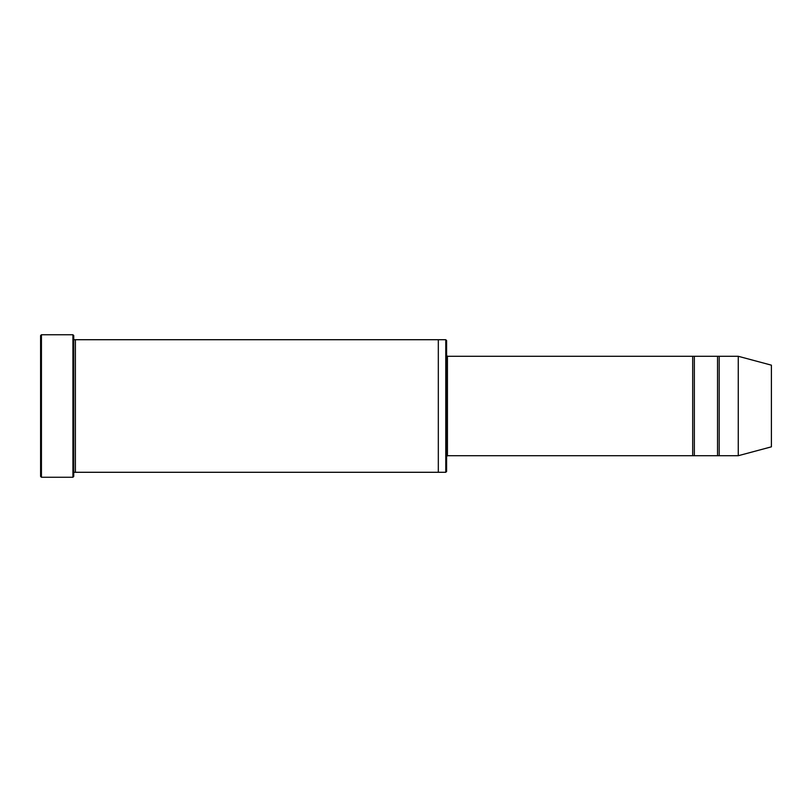 <?xml version="1.0" encoding="UTF-8"?>
<svg xmlns="http://www.w3.org/2000/svg" width="812" height="812" viewBox="0 0 812 812"><rect width="100%" height="100%" fill="white"/><g stroke="black" fill="none" stroke-linecap="round" stroke-linejoin="round"><path stroke-width="0.61" stroke-dasharray="4.06 3.04" d="M717.544 455.715L717.544 356.285M694.341 356.285L694.341 455.715M446.6 471.457L446.6 340.543M438.318 406L438.318 339.71L438.318 406M438.318 339.71L438.318 472.29M445.768 472.29L445.768 339.71M73.74 476.431L73.74 335.569M75.404 339.71L75.404 472.29M40.6 335.569L40.6 476.431M692.687 455.715L692.687 356.285M719.199 356.285L719.199 455.715M738.26 356.285L738.26 455.715M771.4 365.167L771.4 446.833M72.918 477.253L72.918 334.747M41.432 334.747L41.432 477.253M447.432 455.715L447.432 356.285"/><path stroke-width="1.22" d="M692.687 455.715L447.432 455.715L447.432 356.285L692.687 356.285L692.687 455.715L694.341 455.715L694.341 356.285L717.544 356.285L717.544 455.715L719.199 455.715L719.199 356.285L738.26 356.285L738.26 455.715L719.199 455.715M445.768 339.71L446.6 340.543L446.6 471.457L445.768 472.29L445.768 339.71L438.318 339.71L438.318 472.29L445.768 472.29M73.74 472.29L75.404 472.29L75.404 339.71L73.74 339.71M41.432 334.747L41.432 477.253L40.6 476.431L40.6 335.569L41.432 334.747L72.918 334.747L72.918 477.253L73.74 476.431L73.74 335.569L72.918 334.747M738.26 455.715L771.4 446.833L771.4 365.167L738.26 356.285M694.341 455.715L717.544 455.715M75.404 472.29L438.318 472.29M75.404 339.71L438.318 339.71M719.199 356.285L717.544 356.285M694.341 356.285L692.687 356.285M447.432 356.285L446.6 355.453M447.432 455.715L446.6 456.547M41.432 477.253L72.918 477.253"/></g></svg>
